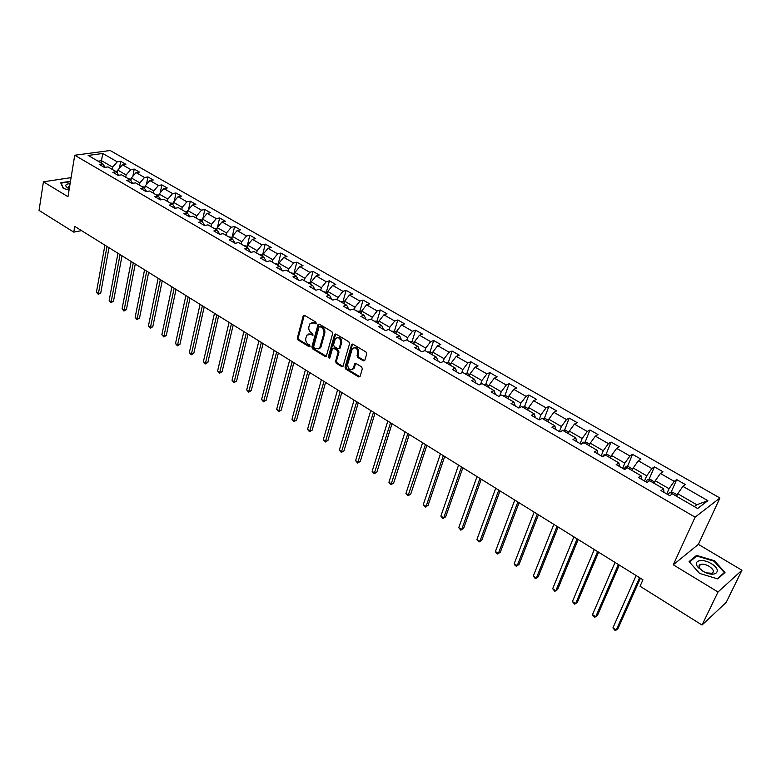 <?xml version="1.0" encoding="UTF-8"?>
<svg xmlns="http://www.w3.org/2000/svg" width="781" height="781" viewBox="0 0 781 781"><rect width="100%" height="100%" fill="white"/><g stroke="black" fill="none" stroke-linecap="round" stroke-linejoin="round"><path stroke-width="1.17" d="M316.276 323.373L315.768 322.055L304.551 315.378L303.174 315.993L297.327 338.105L298.039 339.96L309.1 346.705L310.067 346.295L309.569 344.997L308.124 344.118C306.162 342.644 305.391 340.662 305.83 338.173L306.923 335.069L310.74 334.434L313.025 335.156L312.654 333.585L311.199 332.706C309.227 331.242 308.456 329.25 308.895 326.731L310.018 323.568L313.835 322.934L315.299 323.803L316.276 323.373M363.39 360.832L364.737 360.539L366.728 353.91L365.986 351.987L352.934 344.216L351.626 344.48L345.056 367.177L345.778 369.071L358.655 376.92L360.119 376.354L362.345 368.788L361.603 366.885L356.048 363.526L354.72 363.8L353.149 368.652C349.82 370.614 347.994 369.169 347.662 364.307L352.29 348.716C355.648 346.764 357.483 348.228 357.786 353.1L357.073 355.57L357.805 357.483L363.39 360.832L364.649 360.656M673.281 564.8L718.012 591.998L702.041 625.025L726.193 602.415L741.95 570.237L698.37 544.357L719.916 498.005L695.1 517.168L673.281 564.8L698.37 544.357M71.071 177.638L43.424 181.797L67.967 196.714L74.732 155.243L695.1 517.168M43.424 181.797L39.05 210.421L73.775 232.133L81.556 230.639M702.041 625.025L640.049 586.258L642.948 579.785L74.732 226.392L73.775 232.133M332.667 333.585L331.935 331.7L319.302 324.164L318.082 324.379L311.873 346.969L312.585 348.834L325.062 356.429L326.312 356.204L332.667 333.585M335.986 334.112L348.824 341.756L349.556 343.669L343.015 366.338L341.727 366.592L336.279 363.272L335.557 361.398L338.105 352.387L337.372 350.503L333.76 348.326L332.501 348.56L329.611 358.508L328.225 357.356L334.551 334.717L335.986 334.112M719.916 498.005L110.16 150.508L74.732 155.243M676.697 479.612L674.198 481.36L660.404 473.452L662.942 471.744L654.419 466.862L651.862 468.551L638.321 460.78L640.908 459.13L632.542 454.337L629.935 455.967L616.639 448.343L619.274 446.742L611.064 442.046L608.409 443.618L595.347 436.12L598.031 434.587L589.958 429.96L587.253 431.483L574.425 424.122L577.159 422.638L569.222 418.099L566.479 419.563L553.875 412.329L556.648 410.894L548.858 406.432L546.065 407.848L533.677 400.741L536.488 399.355L528.835 394.971L526.003 396.338L513.83 389.358L516.68 388.02L509.153 383.705L506.283 385.023L494.314 378.16L497.214 376.872L489.814 372.635L486.905 373.904L475.141 367.158L478.07 365.918L470.797 361.749L467.848 362.97L456.28 356.331L459.248 355.14L452.092 351.04L449.114 352.221L437.731 345.7L440.738 344.538L433.699 340.516L430.682 341.648L419.495 335.234L422.531 334.122L415.609 330.158L412.563 331.251L401.561 324.945L404.626 323.871L397.812 319.976L394.737 321.03L383.91 314.811L387.005 313.786L380.308 309.95L377.203 310.965L366.553 304.854L369.677 303.858L363.077 300.089L359.943 301.066L349.458 295.052L352.612 294.095L346.12 290.386L342.966 291.323L332.647 285.407L335.82 284.489L329.436 280.828L326.253 281.736L316.1 275.908L319.302 275.029L313.015 271.427L309.803 272.296L299.806 266.565L303.028 265.716L296.839 262.172L293.607 263.002L283.767 257.359L287.008 256.539L280.916 253.054L277.665 253.854L267.971 248.299L271.241 247.518L265.237 244.082L261.967 244.844L252.419 239.376L255.709 238.625L249.793 235.237L246.503 235.979L237.102 230.58L240.411 229.868L234.583 226.529L231.274 227.242L222.019 221.931L225.338 221.238L219.607 217.958L216.278 218.631L207.15 213.398L210.499 212.744L204.847 209.503L201.498 210.157L192.516 205.003L195.875 204.368L190.3 201.186L186.942 201.801L178.088 196.724L181.456 196.119L175.969 192.975L172.591 193.571L163.873 188.572L167.261 187.987L161.852 184.892L158.455 185.458L149.854 180.528L153.261 179.981L147.931 176.926L144.524 177.472L136.05 172.611L139.467 172.084L134.215 169.077L130.788 169.584L122.441 164.801L125.868 164.293L120.684 161.335L117.257 161.823L102.721 153.486L88.175 155.448L102.76 163.903L99.236 164.4L104.439 167.427L107.963 166.909L116.349 171.771L112.835 172.298L118.116 175.364L121.631 174.827L130.134 179.757L126.629 180.313L131.989 183.428L135.494 182.861L144.124 187.86L140.629 188.446L146.076 191.599L149.561 191.003L158.318 196.08L154.843 196.695L160.359 199.897L163.834 199.282L172.728 204.427L169.262 205.071L174.866 208.322L178.322 207.668L187.352 212.901L183.906 213.574L189.598 216.874L193.034 216.191L202.201 221.501L198.764 222.204L204.544 225.553L207.971 224.84L217.274 230.229L213.857 230.961L219.725 234.368L223.132 233.626L232.572 239.103L229.184 239.865L235.14 243.321L238.527 242.549L248.124 248.104L244.746 248.895L250.799 252.409L254.157 251.599L263.9 257.252L260.551 258.072L266.692 261.645L270.041 260.805L279.94 266.536L276.611 267.395L282.849 271.017L286.178 270.148L296.224 275.976L292.914 276.865L299.26 280.555L302.559 279.637L312.781 285.563L309.491 286.49L315.934 290.229L319.214 289.282L329.592 295.296L326.331 296.272L332.882 300.07L336.133 299.084L346.686 305.195L343.445 306.211L350.103 310.077L353.334 309.051L364.053 315.26L360.851 316.315L367.617 320.239L370.809 319.175L381.714 325.492L378.531 326.585L385.414 330.578L388.587 329.475L399.667 335.889L396.514 337.021L403.513 341.082L406.647 339.94L417.923 346.461L414.799 347.643L421.916 351.772L425.02 350.581L436.481 357.22L433.396 358.44L440.64 362.638L443.706 361.408L455.362 368.154L452.316 369.423L459.677 373.699L462.713 372.41L474.565 379.283L471.558 380.591L479.046 384.945L482.043 383.617L494.109 390.598L491.142 391.964L498.756 396.387L501.714 395.01L513.996 402.117L511.057 403.533L518.818 408.033L521.737 406.608L534.233 413.842L531.344 415.307L539.232 419.895L542.112 418.411L554.832 425.772L551.982 427.295L560.016 431.961L562.847 430.419L575.792 437.926L573 439.498L581.181 444.252L583.963 442.651L597.143 450.286L594.39 451.926L602.727 456.758L605.46 455.108L618.884 462.889L616.189 464.578L624.673 469.508L627.358 467.79L641.035 475.717L638.389 477.464L647.029 482.482L649.665 480.715L663.596 488.779L660.999 490.595L669.815 495.71L672.382 493.875L697.628 508.499L707.879 500.689L682.897 486.358L685.376 484.581L676.697 479.612L671.084 492.294M654.146 483.312L655.259 480.745L669.044 488.711L666.74 493.934M663.987 492.333L663.596 488.779M669.044 488.711L674.198 481.36M655.259 480.745L660.404 473.452M632.122 470.552L633.196 467.995L646.727 475.814L644.501 481.008M641.562 479.309L641.035 475.717M646.727 475.814L651.862 468.551M633.196 467.995L638.321 460.78M610.478 458.017L611.523 455.469L624.81 463.153L622.652 468.327M619.548 466.53L618.884 462.889M624.81 463.153L629.935 455.967M611.523 455.469L616.639 448.343M589.235 445.707L590.241 443.169L603.293 450.715L601.204 455.87M597.934 453.976L597.143 450.286M603.293 450.715L608.409 443.618M590.241 443.169L595.347 436.12M568.353 433.611L569.339 431.092L582.157 438.502L580.127 443.637M576.7 441.646L575.792 437.926M582.157 438.502L587.253 431.483M569.339 431.092L574.425 424.122M547.852 421.73L548.799 419.221L561.393 426.494L559.43 431.62M555.847 429.54L554.832 425.772M561.393 426.494L566.479 419.563M548.799 419.221L553.875 412.329M527.692 410.054L528.62 407.555L540.999 414.711L539.085 419.807M535.366 417.65L534.233 413.842M540.999 414.711L546.065 407.848M528.62 407.555L533.677 400.741M507.894 398.583L508.782 396.094L520.947 403.123L519.228 407.838M515.235 405.954L513.996 402.117M520.947 403.123L526.003 396.338M508.782 396.094L513.83 389.358M488.428 387.308L489.287 384.828L501.246 391.73L499.762 395.918M495.457 394.473L494.109 390.598M501.246 391.73L506.283 385.023M489.287 384.828L494.314 378.16M469.283 376.227L470.123 373.748L481.877 380.542L480.598 384.252M476.019 383.188L474.565 379.283M481.877 380.542L486.905 373.904M470.123 373.748L475.141 367.158M450.471 365.323L451.281 362.862L462.84 369.54L461.737 372.82M456.905 372.088L455.362 368.154M462.84 369.54L467.848 362.97M451.281 362.862L456.28 356.331M431.971 354.603L432.762 352.153L444.125 358.723L443.178 361.613M438.121 361.183L436.481 357.22M444.125 358.723L449.114 352.221M432.762 352.153L437.731 345.7M413.774 344.06L414.535 341.619L425.713 348.082L424.903 350.62M419.651 350.454L417.923 346.461M425.713 348.082L430.682 341.648M414.535 341.619L419.495 335.234M395.879 333.692L396.611 331.261L407.614 337.617L406.852 340.057M401.483 339.901L399.667 335.889M407.614 337.617L412.563 331.251M396.611 331.261L401.561 324.945M378.268 323.5L378.98 321.069L389.797 327.317L389.065 329.758M383.617 329.533L381.714 325.492M389.797 327.317L394.737 321.03M378.98 321.069L383.91 314.811M360.939 313.464L361.642 311.043L372.283 317.193L371.571 319.614M366.035 319.322L364.053 315.26M372.283 317.193L377.203 310.965M361.642 311.043L366.553 304.854M343.894 303.584L344.567 301.183L355.043 307.236L354.349 309.647M348.746 309.286L346.686 305.195M355.043 307.236L359.943 301.066M344.567 301.183L349.458 295.052M327.122 293.871L327.766 291.469L338.075 297.424L337.412 299.826M331.73 299.406L329.592 295.296M338.075 297.424L342.966 291.323M327.766 291.469L332.647 285.407M310.604 284.304L311.238 281.912L321.381 287.779L320.737 290.171M314.987 289.683L312.781 285.563M321.381 287.779L326.253 281.736M311.238 281.912L316.1 275.908M294.349 274.883L294.964 272.51L304.951 278.28L304.326 280.662M298.508 280.115L296.224 275.976M304.951 278.28L309.803 272.296M294.964 272.51L299.806 266.565M278.348 265.618L278.944 263.246L288.775 268.928L288.169 271.3M282.283 270.695L279.94 266.536M288.775 268.928L293.607 263.002M278.944 263.246L283.767 257.359M262.592 256.49L263.168 254.128L272.842 259.722L272.257 262.084M266.311 261.42L263.9 257.252M272.842 259.722L277.665 253.854M263.168 254.128L267.971 248.299M247.079 247.499L247.626 245.156L257.164 250.662L256.598 253.015M250.594 252.292L248.124 248.104M257.164 250.662L261.967 244.844M247.626 245.156L252.419 239.376M231.791 238.644L232.328 236.311L241.719 241.729L241.173 244.072M235.11 243.301L232.572 239.103M241.719 241.729L246.503 235.979M234.583 226.529L232.357 236.282L237.102 230.58M216.737 229.926L217.255 227.603L226.51 232.943L225.973 235.276M226.51 232.943L231.274 227.242M217.255 227.603L222.019 221.931M217.274 230.229L219.851 234.339M201.918 221.335L202.416 219.022L211.524 224.284L211.016 226.607M211.524 224.284L216.278 218.631M202.416 219.022L207.15 213.398M202.201 221.501L204.759 225.514M187.303 212.871L187.791 210.567L196.763 215.751L196.265 218.065M196.763 215.751L201.498 210.157M187.791 210.567L192.516 205.003M187.352 212.901L189.9 216.815M172.884 204.671L173.382 202.24L182.227 207.346L181.748 209.65M182.227 207.346L186.942 201.801M173.382 202.24L178.088 196.724M172.728 204.427L175.256 208.254M158.67 196.607L159.178 194.03L167.895 199.067L167.437 201.361M167.895 199.067L172.591 193.571M159.178 194.03L163.873 188.572M158.318 196.08L160.827 199.819M144.67 188.66L145.188 185.946L153.779 190.906L153.33 193.19M153.779 190.906L158.455 185.458M145.188 185.946L149.854 180.528M144.124 187.86L146.613 191.511M130.866 180.811L131.393 177.97L139.858 182.861L139.428 185.136M139.858 182.861L144.524 177.472M131.393 177.97L136.05 172.611M130.134 179.757L132.604 183.33M117.267 173.079L117.804 170.112L126.141 174.934L125.731 177.199M126.141 174.934L130.788 169.584M117.804 170.112L122.441 164.801M116.349 171.771L118.8 175.266M101.11 162.946L101.501 160.691L112.62 167.124L112.22 169.379M112.62 167.124L117.257 161.823M98.064 161.179L101.501 160.691L102.721 153.486M102.76 163.903L105.191 167.319M718.012 591.998L741.95 570.237M694.348 506.596L696.789 504.751L677.732 493.738L676.59 496.306M696.789 504.751L707.879 500.689M677.732 493.738L682.897 486.358M119.434 168.237L120.684 161.335M132.868 176.272L134.215 169.077M146.486 184.433L147.931 176.926M160.3 192.731L161.852 184.892M174.3 201.156L175.969 192.975M188.504 209.718L190.3 201.186M202.914 218.426L204.847 209.503M217.528 227.281L219.607 217.958M247.235 246.103L249.793 235.237M262.592 254.987L265.237 244.082M278.182 264.007L280.916 253.054M294.017 273.165L296.839 262.172M310.096 282.468L313.015 271.427M326.429 291.918L329.436 280.828M343.015 301.515L346.12 290.386M359.875 311.268L363.077 300.089M378.668 322.143L376.998 321.176L380.308 309.95M394.385 331.281L397.812 319.976M412.065 341.551L415.609 330.158M430.028 351.987L433.699 340.516M448.294 362.599L452.092 351.04M466.862 373.396L470.797 361.749M485.743 384.369L489.814 372.635M504.936 395.537L509.153 383.705M524.461 406.901L528.835 394.971M544.328 418.46L548.858 406.432M564.536 430.224L569.222 418.099M585.096 442.192L589.958 429.96M606.027 454.376L611.064 442.046M627.328 466.784L632.542 454.337M649.011 479.427L654.419 466.862M70.485 181.29L60.713 182.774L63.251 188.377L69.04 190.105M725.022 572.424L714.351 560.729L696.564 555.389L689.067 561.598L699.571 573.42L717.749 578.897L725.022 572.424M695.969 556.668L696.564 555.389M714.088 561.285L714.351 560.729M315.299 323.803L316.198 323.51L314.743 322.641L311.853 322.465M308.729 333.965L311.639 334.131L313.083 335.01L312.185 335.303M303.379 315.563L304.287 315.29L298.225 337.812L298.938 339.657L309.998 346.403L309.1 346.705M319.019 324.047L312.771 346.666L313.484 348.521L326.273 356.253M319.995 326.604L319.019 327.034L313.708 346.52L314.216 347.828L315.739 348.756L319.654 348.062L323.861 333.546C324.32 331.017 323.549 329.006 321.538 327.532L319.995 326.604L320.893 326.312L319.839 326.536M318.726 348.922L320.552 347.75L321.098 346.579L320.2 346.891M320.893 326.312L322.446 327.239C324.447 328.713 325.218 330.714 324.759 333.253L321.098 346.579M333.438 348.189L334.659 348.014L338.261 350.191L338.993 352.075L336.445 361.076L337.167 362.95L342.966 366.416M335.674 333.975L329.123 357.044L329.68 358.391M340.76 342.976C340.487 338.222 338.71 336.738 335.42 338.554L333.526 344.704L334.248 346.588L337.861 348.765L339.139 348.521L340.76 342.976L341.658 342.674C341.746 338.71 340.223 336.992 337.089 337.499M339.091 348.59L340.028 348.209L339.296 348.18M341.658 342.674L340.184 347.867M354.008 347.574C357.21 347.028 358.762 348.765 358.674 352.778L357.952 355.248L358.694 357.161L364.268 360.51M352.358 369.472L354.027 368.32L354.379 367.519L353.5 367.851M355.677 363.38L354.379 367.519M352.582 344.07L345.934 366.845L346.666 368.739L359.924 376.735M117.589 171.293L115.207 171.107M104.927 245.175L96.434 292.192L98.465 293.51L100.739 292.963L108.989 247.694M117.375 172.484L116.662 172.21M100.739 292.963L98.279 294.349L106.997 246.464M98.279 294.349L96.434 292.192M63.505 188.455L61.084 183.135L70.417 181.7M70.105 183.603C65.458 184.043 64.559 185.419 67.41 187.743L69.275 188.709M69.685 186.161L68.377 186.737L68.728 188.465M711.198 563.599C702.139 557.868 692.054 560.758 698.214 567.436L703.71 571.633C715.884 578.389 723.079 570.335 711.198 563.599M706.434 572.883L711.969 573.264C714.449 571.672 713.502 569.349 709.119 566.303C705.663 564.38 702.754 563.765 700.372 564.448C698.565 565.298 698.517 566.801 700.225 568.949L702.89 571.184M699.639 573.439L689.496 562.037L696.769 556.004L714 561.188L724.338 572.512L717.309 578.76M723.899 573.42L724.338 572.512M131.188 179.103L128.699 178.927M117.951 253.278L109.164 300.47L111.224 301.808L113.489 301.232L122.021 255.807M130.944 180.382L130.349 180.069M113.489 301.232L111.019 302.637L120.059 254.586M111.019 302.637L109.164 300.47M142.406 186.844L144.983 187.03M131.159 261.489L122.07 308.856L124.15 310.213L126.415 309.618L135.25 264.027M144.631 188.553L144.26 188.065M126.415 309.618L123.935 311.033L133.297 262.816M123.935 311.033L122.07 308.856M158.973 195.074L156.268 194.899M144.553 269.816L135.152 317.359L137.271 318.736L139.516 318.121L148.654 272.364M139.516 318.121L137.026 319.546L146.721 271.163M137.026 319.546L135.152 317.359M170.375 203.05L173.177 203.255M158.143 278.27L148.419 325.98L150.557 327.376L152.803 326.741L162.243 280.818M152.803 326.741L150.303 328.186L160.339 279.637M150.303 328.186L148.419 325.98M184.667 211.329L187.577 211.583M171.918 286.842L161.872 334.727L164.039 336.133L166.275 335.488L176.037 289.4M166.275 335.488L163.766 336.933L174.153 288.228M163.766 336.933L161.872 334.727M199.175 219.734L202.191 220.047M185.898 295.53L175.51 343.591L177.717 345.017L179.942 344.353L190.027 298.098M179.942 344.353L177.414 345.817L188.162 296.936M177.414 345.817L175.51 343.591M217.03 228.628L213.867 228.267M200.082 304.356L189.344 352.582L191.579 354.037L193.795 353.344L204.212 306.923M193.795 353.344L191.257 354.818L202.377 305.781M191.257 354.818L189.344 352.582M228.833 236.916L232.094 237.346M214.472 313.298L203.382 361.701L205.647 363.175L207.853 362.462L218.612 315.875M207.853 362.462L205.296 363.956L216.796 314.743M205.296 363.956L203.382 361.701M247.382 246.191L243.984 245.703M229.067 322.377L217.616 370.955L219.92 372.449L222.107 371.707L233.216 324.964M222.107 371.707L219.539 373.22L231.43 323.851M219.539 373.22L217.616 370.955M259.409 254.626L262.914 255.172M243.887 331.593L232.055 380.337L234.388 381.86L236.575 381.099L248.046 334.18M236.575 381.099L233.997 382.622L246.279 333.087M233.997 382.622L232.055 380.337M278.68 264.29L275.019 263.685M258.921 340.946L246.708 389.865L249.08 391.398L251.248 390.617L263.09 343.542M251.248 390.617L248.661 392.16L261.352 342.459M248.661 392.16L246.708 389.865M294.691 273.555L290.903 272.891M274.18 350.435L261.576 399.53L263.988 401.092L266.145 400.282L278.358 353.041M266.145 400.282L263.539 401.834L276.65 351.977M263.539 401.834L261.576 399.53M310.955 282.966L307.031 282.234M289.673 360.07L276.669 409.332L279.11 410.923L281.258 410.084L293.861 362.677M281.258 410.084L278.632 411.655L292.182 361.632M278.632 411.655L276.669 409.332M323.441 291.713L327.483 292.533M305.41 369.862L291.987 419.29L294.457 420.9L296.595 420.041L309.598 372.469M296.595 420.041L293.959 421.623L307.948 371.444M293.959 421.623L291.987 419.29M340.086 301.359L342.898 301.446L344.275 302.247M321.381 379.791L307.529 429.394L310.047 431.024L312.166 430.146L325.579 382.407M312.166 430.146L309.51 431.737L323.959 381.401M309.51 431.737L307.529 429.394M361.33 312.117L359.807 311.228L356.976 311.16M337.597 389.875L323.314 439.654L325.862 441.304L327.971 440.396L341.814 392.501M327.971 440.396L325.306 442.017L340.223 391.506M325.306 442.017L323.314 439.654M376.998 321.176L374.158 321.118M354.066 400.126L339.335 450.061L341.932 451.75L344.011 450.813L358.294 402.752M344.011 450.813L341.336 452.443L356.732 401.776M341.336 452.443L339.335 450.061M391.642 331.222L394.464 331.281L396.289 332.335M370.799 410.533L355.609 460.644L358.245 462.352L360.305 461.386L375.026 413.159M360.305 461.386L357.62 463.035L373.503 412.212M357.62 463.035L355.609 460.644M409.39 341.502L412.212 341.551L414.203 342.703M387.796 421.105L372.137 471.382L374.802 473.12L376.852 472.124L392.033 423.732M376.852 472.124L374.158 473.784L390.549 422.814M374.158 473.784L372.137 471.382M432.41 353.237L430.253 351.987L427.412 351.967M405.066 431.844L388.918 482.287L391.632 484.054L393.663 483.029L409.312 434.48M393.663 483.029L390.949 484.708L407.858 433.582M390.949 484.708L388.918 482.287M445.775 362.579L448.606 362.609L450.93 363.946M422.619 442.759L405.964 493.367L408.717 495.154L410.738 494.1L426.865 445.395M410.738 494.1L408.004 495.798L425.46 444.516M408.004 495.798L405.964 493.367M469.752 374.841L467.253 373.396L464.412 373.396M440.455 453.849L423.282 504.624L426.084 506.439L428.076 505.356L444.701 456.495M428.076 505.356L425.333 507.074L426.084 506.439L443.335 455.645M425.333 507.074L423.282 504.624M483.4 384.379L486.231 384.369L488.906 385.921M458.574 465.115L440.875 516.056L443.725 517.91L445.697 516.788L462.84 467.77M445.697 516.788L442.934 518.525L443.725 517.91L461.512 466.94M442.934 518.525L440.875 516.056M508.392 397.197L505.522 395.537L502.681 395.567M477.006 476.576L458.759 527.683L461.649 529.557L463.602 528.405L481.262 479.231M463.602 528.405L460.829 530.162L461.649 529.557L479.983 478.431M460.829 530.162L458.759 527.683M528.21 408.658L525.154 406.891L522.304 406.93M495.73 488.232L476.927 539.486L479.866 541.399L481.799 540.208L500.006 490.888M481.799 540.208L479.007 541.985L479.866 541.399L498.766 490.117M479.007 541.985L476.927 539.486M548.379 420.334L545.118 418.44L542.278 418.499M514.777 500.074L495.398 551.493L498.385 553.436L500.299 552.216L519.053 502.73M495.398 551.493L496.296 553.231L497.487 554.002L498.385 553.436L517.862 501.988M568.9 432.205L565.434 430.204L562.613 430.263L561.617 431.092M534.145 512.121L514.181 563.697L517.217 565.669L519.101 564.409L538.431 514.777M514.181 563.697L515.06 565.434L516.28 566.225L517.217 565.669L537.279 514.074M589.792 444.291L586.121 442.163L583.29 442.241L581.523 444.047M553.846 524.373L533.267 576.105L536.362 578.116L538.216 576.817L558.132 527.038M533.267 576.105L535.375 578.653L536.362 578.116L557.038 526.355M611.064 456.592L607.169 454.337L604.348 454.435L602.385 456.563M573.889 536.84L552.684 588.718L555.818 590.758L557.654 589.421L578.174 539.505M552.684 588.718L554.803 591.285L555.818 590.758L577.13 538.851M632.717 469.127L628.588 466.735L625.776 466.853L623.824 469.01M594.282 549.512L572.424 601.555L575.617 603.625L577.413 602.249L598.568 552.187M572.424 601.555L574.552 604.133L575.617 603.625L597.582 551.571M654.654 482.15L650.407 479.358L647.595 479.485L645.653 481.682M615.028 562.418L592.496 614.598L595.747 616.717L597.524 615.301L619.313 565.083M592.496 614.598L593.345 616.355L594.644 617.195L595.747 616.717L618.386 564.507M676.971 495.447L676.942 494.715L672.626 492.215L669.815 492.362L667.892 494.598M636.134 575.548L612.929 627.875L616.238 630.023L617.976 628.568L640.43 578.213M612.929 627.875L615.077 630.492L616.238 630.023L639.551 577.676M314.743 322.641L313.835 322.934M311.639 334.131L310.74 334.434M298.938 339.657L298.039 339.96M298.225 337.812L297.327 338.105M304.082 315.709L303.174 315.993M325.95 356.116L325.062 356.429M313.484 348.521L312.585 348.834M312.771 346.666L311.873 346.969M318.804 324.486L317.896 324.779M324.759 333.253L323.861 333.546M322.446 327.239L321.538 327.532M342.615 366.269L341.727 366.592M337.167 362.95L336.279 363.272M336.445 361.076L335.557 361.398M338.993 352.075L338.105 352.387M338.261 350.191L337.372 350.503M334.659 348.014L333.76 348.326M329.123 357.044L328.225 357.356M335.449 334.414L334.551 334.717M358.694 357.161L357.805 357.483M357.952 355.248L357.073 355.57M358.674 352.778L357.786 353.1M355.472 363.77L354.594 364.102M359.533 376.579L358.655 376.92M346.666 368.739L345.778 369.071M345.934 366.845L345.056 367.177M352.368 344.499L351.479 344.811M117.404 172.328L115.305 171.107M130.983 180.196L128.797 178.927M144.758 188.172L142.474 186.854M158.738 196.275L156.356 194.889M172.923 204.485L170.443 203.05M187.313 212.822L184.736 211.329M201.928 221.287L199.243 219.734M216.757 229.878L213.965 228.257M231.801 238.595L228.911 236.916M247.089 247.45L244.072 245.703M262.601 256.432L259.477 254.626M278.358 265.56L275.117 263.685M294.369 274.834L291.001 272.881M310.623 284.245L307.128 282.224M327.132 293.812L323.51 291.713M343.913 303.536L340.155 301.359M360.959 313.406L357.063 311.15M378.287 323.441L374.245 321.108M395.889 333.643L391.711 331.222M413.793 344.011L409.459 341.502M431.991 354.554L427.51 351.958M450.491 365.274L445.853 362.579M469.303 376.169L464.5 373.386M488.447 387.259L483.478 384.379M507.914 398.535L502.769 395.557M527.712 410.005L522.391 406.921M547.871 421.681L542.365 418.489M568.383 433.562L562.681 430.263M589.255 445.648L583.368 442.241M610.508 457.959L604.416 454.435M632.141 470.494L625.845 466.843M654.175 483.254L647.664 479.485M676.619 496.257L669.883 492.352M318.99 324.086L318.082 324.379M320.552 347.75L319.654 348.062M340.028 348.209L339.139 348.521M335.615 334.043L334.727 334.346M354.027 368.32L353.149 368.652M355.609 363.468L354.72 363.8M352.514 344.167L351.626 344.48M68.201 187.831L68.377 186.737M67.947 188.065L67.41 187.743M700.225 568.949L698.214 567.436M698.712 567.982L700.372 564.448"/></g></svg>
